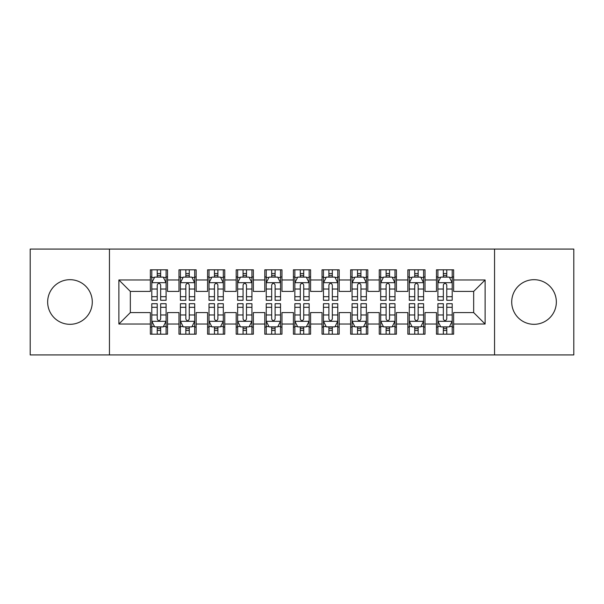 <?xml version="1.0" encoding="UTF-8"?>
<svg xmlns="http://www.w3.org/2000/svg" width="604" height="604" viewBox="0 0 604 604"><rect width="100%" height="100%" fill="white"/><g stroke="black" fill="none" stroke-linecap="round" stroke-linejoin="round"><path stroke-width="0.91" d="M534.034 279.682A22.318 22.318 0 0 0 511.716 302A22.318 22.318 0 0 0 534.034 324.318A22.318 22.318 0 0 0 556.344 302A22.318 22.318 0 0 0 534.034 279.682M69.966 279.682A22.318 22.318 0 0 0 47.656 302A22.318 22.318 0 0 0 69.966 324.318A22.318 22.318 0 0 0 92.284 302A22.318 22.318 0 0 0 69.966 279.682M494.548 354.933L573.8 354.933L573.8 249.067L494.548 249.067L494.548 354.933L109.452 354.933L109.452 249.067L30.2 249.067L30.2 354.933L109.452 354.933M494.548 249.067L109.452 249.067M118.89 324.031L118.89 279.969L150.366 279.969L150.366 291.415L130.336 291.415L130.336 312.585L118.89 324.031L150.366 324.031L150.366 334.186L167.527 334.186L167.527 324.031L178.973 324.031L178.973 334.186L196.141 334.186L196.141 324.031L207.587 324.031L207.587 334.186L224.748 334.186L224.748 324.031L236.194 324.031L236.194 334.186L253.363 334.186L253.363 324.031L264.809 324.031L264.809 334.186L281.97 334.186L281.97 324.031L293.416 324.031L293.416 334.186L310.584 334.186L310.584 324.031L322.03 324.031L322.03 334.186L339.191 334.186L339.191 324.031L350.637 324.031L350.637 334.186L367.806 334.186L367.806 324.031L379.252 324.031L379.252 334.186L396.413 334.186L396.413 324.031L407.859 324.031L407.859 334.186L425.027 334.186L425.027 324.031L436.473 324.031L436.473 334.186L453.634 334.186L453.634 312.585L473.664 312.585L473.664 291.415L453.634 291.415L453.634 279.969L485.11 279.969L485.11 324.031L453.634 324.031M453.634 279.969L453.634 269.814L436.473 269.814L436.473 279.969L425.027 279.969L425.027 269.814L407.859 269.814L407.859 279.969L396.413 279.969L396.413 269.814L379.252 269.814L379.252 279.969L367.806 279.969L367.806 269.814L350.637 269.814L350.637 279.969L339.191 279.969L339.191 269.814L322.03 269.814L322.03 279.969L310.584 279.969L310.584 269.814L293.416 269.814L293.416 279.969L281.97 279.969L281.97 269.814L264.809 269.814L264.809 279.969L253.363 279.969L253.363 269.814L236.194 269.814L236.194 279.969L224.748 279.969L224.748 269.814L207.587 269.814L207.587 279.969L196.141 279.969L196.141 269.814L178.973 269.814L178.973 279.969L167.527 279.969L167.527 269.814L150.366 269.814L150.366 279.969M425.027 324.031L425.027 312.585L436.473 312.585L436.473 324.031M485.11 279.969L473.664 291.415M396.413 324.031L396.413 312.585L407.859 312.585L407.859 324.031M436.473 279.969L436.473 291.415L425.027 291.415L425.027 279.969M367.806 324.031L367.806 312.585L379.252 312.585L379.252 324.031M407.859 279.969L407.859 291.415L396.413 291.415L396.413 279.969M339.191 324.031L339.191 312.585L350.637 312.585L350.637 324.031M379.252 279.969L379.252 291.415L367.806 291.415L367.806 279.969M310.584 324.031L310.584 312.585L322.03 312.585L322.03 324.031M350.637 279.969L350.637 291.415L339.191 291.415L339.191 279.969M281.97 324.031L281.97 312.585L293.416 312.585L293.416 324.031M322.03 279.969L322.03 291.415L310.584 291.415L310.584 279.969M253.363 324.031L253.363 312.585L264.809 312.585L264.809 324.031M293.416 279.969L293.416 291.415L281.97 291.415L281.97 279.969M224.748 324.031L224.748 312.585L236.194 312.585L236.194 324.031M264.809 279.969L264.809 291.415L253.363 291.415L253.363 279.969M196.141 324.031L196.141 312.585L207.587 312.585L207.587 324.031M236.194 279.969L236.194 291.415L224.748 291.415L224.748 279.969M167.527 324.031L167.527 312.585L178.973 312.585L178.973 324.031M207.587 279.969L207.587 291.415L196.141 291.415L196.141 279.969M130.336 312.585L150.366 312.585L150.366 324.031M178.973 279.969L178.973 291.415L167.527 291.415L167.527 279.969M436.473 276.964L437.9 276.964M452.207 276.964L453.634 276.964M407.859 276.964L409.293 276.964M423.593 276.964L425.027 276.964M379.252 276.964L380.679 276.964M394.986 276.964L396.413 276.964M350.637 276.964L352.072 276.964M366.371 276.964L367.806 276.964M322.03 276.964L323.457 276.964M337.764 276.964L339.191 276.964M293.416 276.964L294.85 276.964M309.15 276.964L310.584 276.964M264.809 276.964L266.236 276.964M280.543 276.964L281.97 276.964M236.194 276.964L237.629 276.964M251.928 276.964L253.363 276.964M207.587 276.964L209.014 276.964M223.321 276.964L224.748 276.964M178.973 276.964L180.407 276.964M194.707 276.964L196.141 276.964M150.366 276.964L151.793 276.964M166.1 276.964L167.527 276.964M150.366 327.036L151.793 327.036M166.1 327.036L167.527 327.036M178.973 327.036L180.407 327.036M194.707 327.036L196.141 327.036M207.587 327.036L209.014 327.036M223.321 327.036L224.748 327.036M236.194 327.036L237.629 327.036M251.928 327.036L253.363 327.036M264.809 327.036L266.236 327.036M280.543 327.036L281.97 327.036M293.416 327.036L294.85 327.036M309.15 327.036L310.584 327.036M322.03 327.036L323.457 327.036M337.764 327.036L339.191 327.036M350.637 327.036L352.072 327.036M366.371 327.036L367.806 327.036M379.252 327.036L380.679 327.036M394.986 327.036L396.413 327.036M407.859 327.036L409.293 327.036M423.593 327.036L425.027 327.036M436.473 327.036L437.9 327.036M452.207 327.036L453.634 327.036M118.89 279.969L130.336 291.415M473.664 312.585L485.11 324.031M160.664 273.529L157.229 273.529M166.1 296.7L160.664 296.7L160.664 300.286L166.1 300.286L166.1 282.831L163.239 277.108L154.654 277.108L151.793 282.831L151.793 300.286L157.229 300.286L157.229 296.7L151.793 296.7M151.793 282.831L151.793 269.814M166.1 282.831L166.1 269.814M157.229 277.108L157.229 269.814M160.664 269.814L160.664 277.108M160.664 296.7L160.664 284.975C159.524 282.77 158.376 282.77 157.229 284.975L157.229 296.7M160.664 276.964L157.229 276.964M157.229 330.471L160.664 330.471M151.793 307.3L157.229 307.3L157.229 303.714L151.793 303.714L151.793 321.169L154.654 326.892L163.239 326.892L166.1 321.169L166.1 303.714L160.664 303.714L160.664 307.3L166.1 307.3M166.1 321.169L166.1 334.186M151.793 321.169L151.793 334.186M160.664 326.892L160.664 334.186M157.229 334.186L157.229 326.892M157.229 307.3L157.229 319.025C158.376 321.23 159.516 321.23 160.664 319.025L160.664 307.3M157.229 327.036L160.664 327.036M189.271 273.529L185.843 273.529M194.707 296.7L189.271 296.7L189.271 300.286L194.707 300.286L194.707 282.831L191.853 277.108L183.269 277.108L180.407 282.831L180.407 300.286L185.843 300.286L185.843 296.7L180.407 296.7M180.407 282.831L180.407 269.814M194.707 282.831L194.707 269.814M185.843 277.108L185.843 269.814M189.271 269.814L189.271 277.108M189.271 296.7L189.271 284.975C188.131 282.77 186.991 282.77 185.843 284.975L185.843 296.7M189.271 276.964L185.843 276.964M217.885 273.529L214.45 273.529M223.321 296.7L217.885 296.7L217.885 300.286L223.321 300.286L223.321 282.831L220.46 277.108L211.876 277.108L209.014 282.831L209.014 300.286L214.45 300.286L214.45 296.7L209.014 296.7M209.014 282.831L209.014 269.814M223.321 282.831L223.321 269.814M214.45 277.108L214.45 269.814M217.885 269.814L217.885 277.108M217.885 296.7L217.885 284.975C216.745 282.77 215.598 282.77 214.45 284.975L214.45 296.7M217.885 276.964L214.45 276.964M185.843 330.471L189.271 330.471M180.407 307.3L185.843 307.3L185.843 303.714L180.407 303.714L180.407 321.169L183.269 326.892L191.853 326.892L194.707 321.169L194.707 303.714L189.271 303.714L189.271 307.3L194.707 307.3M194.707 321.169L194.707 334.186M180.407 321.169L180.407 334.186M189.271 326.892L189.271 334.186M185.843 334.186L185.843 326.892M185.843 307.3L185.843 319.025C186.983 321.23 188.131 321.23 189.271 319.025L189.271 307.3M185.843 327.036L189.271 327.036M214.45 330.471L217.885 330.471M209.014 307.3L214.45 307.3L214.45 303.714L209.014 303.714L209.014 321.169L211.876 326.892L220.46 326.892L223.321 321.169L223.321 303.714L217.885 303.714L217.885 307.3L223.321 307.3M223.321 321.169L223.321 334.186M209.014 321.169L209.014 334.186M217.885 326.892L217.885 334.186M214.45 334.186L214.45 326.892M214.45 307.3L214.45 319.025C215.598 321.23 216.738 321.23 217.885 319.025L217.885 307.3M214.45 327.036L217.885 327.036M246.492 273.529L243.065 273.529M251.928 296.7L246.492 296.7L246.492 300.286L251.928 300.286L251.928 282.831L249.067 277.108L240.49 277.108L237.629 282.831L237.629 300.286L243.065 300.286L243.065 296.7L237.629 296.7M237.629 282.831L237.629 269.814M251.928 282.831L251.928 269.814M243.065 277.108L243.065 269.814M246.492 269.814L246.492 277.108M246.492 296.7L246.492 284.975C245.352 282.77 244.205 282.77 243.065 284.975L243.065 296.7M246.492 276.964L243.065 276.964M275.107 273.529L271.672 273.529M280.543 296.7L275.107 296.7L275.107 300.286L280.543 300.286L280.543 282.831L277.681 277.108L269.097 277.108L266.236 282.831L266.236 300.286L271.672 300.286L271.672 296.7L266.236 296.7M266.236 282.831L266.236 269.814M280.543 282.831L280.543 269.814M271.672 277.108L271.672 269.814M275.107 269.814L275.107 277.108M275.107 296.7L275.107 284.975C273.967 282.77 272.819 282.77 271.672 284.975L271.672 296.7M275.107 276.964L271.672 276.964M243.065 330.471L246.492 330.471M237.629 307.3L243.065 307.3L243.065 303.714L237.629 303.714L237.629 321.169L240.49 326.892L249.067 326.892L251.928 321.169L251.928 303.714L246.492 303.714L246.492 307.3L251.928 307.3M251.928 321.169L251.928 334.186M237.629 321.169L237.629 334.186M246.492 326.892L246.492 334.186M243.065 334.186L243.065 326.892M243.065 307.3L243.065 319.025C244.205 321.23 245.352 321.23 246.492 319.025L246.492 307.3M243.065 327.036L246.492 327.036M271.672 330.471L275.107 330.471M266.236 307.3L271.672 307.3L271.672 303.714L266.236 303.714L266.236 321.169L269.097 326.892L277.681 326.892L280.543 321.169L280.543 303.714L275.107 303.714L275.107 307.3L280.543 307.3M280.543 321.169L280.543 334.186M266.236 321.169L266.236 334.186M275.107 326.892L275.107 334.186M271.672 334.186L271.672 326.892M271.672 307.3L271.672 319.025C272.819 321.23 273.959 321.23 275.107 319.025L275.107 307.3M271.672 327.036L275.107 327.036M303.714 273.529L300.286 273.529M309.15 296.7L303.714 296.7L303.714 300.286L309.15 300.286L309.15 282.831L306.288 277.108L297.712 277.108L294.85 282.831L294.85 300.286L300.286 300.286L300.286 296.7L294.85 296.7M294.85 282.831L294.85 269.814M309.15 282.831L309.15 269.814M300.286 277.108L300.286 269.814M303.714 269.814L303.714 277.108M303.714 296.7L303.714 284.975C302.574 282.77 301.426 282.77 300.286 284.975L300.286 296.7M303.714 276.964L300.286 276.964M300.286 330.471L303.714 330.471M294.85 307.3L300.286 307.3L300.286 303.714L294.85 303.714L294.85 321.169L297.712 326.892L306.288 326.892L309.15 321.169L309.15 303.714L303.714 303.714L303.714 307.3L309.15 307.3M309.15 321.169L309.15 334.186M294.85 321.169L294.85 334.186M303.714 326.892L303.714 334.186M300.286 334.186L300.286 326.892M300.286 307.3L300.286 319.025C301.426 321.23 302.574 321.23 303.714 319.025L303.714 307.3M300.286 327.036L303.714 327.036M332.328 273.529L328.893 273.529M337.764 296.7L332.328 296.7L332.328 300.286L337.764 300.286L337.764 282.831L334.903 277.108L326.319 277.108L323.457 282.831L323.457 300.286L328.893 300.286L328.893 296.7L323.457 296.7M323.457 282.831L323.457 269.814M337.764 282.831L337.764 269.814M328.893 277.108L328.893 269.814M332.328 269.814L332.328 277.108M332.328 296.7L332.328 284.975C331.181 282.77 330.041 282.77 328.893 284.975L328.893 296.7M332.328 276.964L328.893 276.964M328.893 330.471L332.328 330.471M323.457 307.3L328.893 307.3L328.893 303.714L323.457 303.714L323.457 321.169L326.319 326.892L334.903 326.892L337.764 321.169L337.764 303.714L332.328 303.714L332.328 307.3L337.764 307.3M337.764 321.169L337.764 334.186M323.457 321.169L323.457 334.186M332.328 326.892L332.328 334.186M328.893 334.186L328.893 326.892M328.893 307.3L328.893 319.025C330.033 321.23 331.181 321.23 332.328 319.025L332.328 307.3M328.893 327.036L332.328 327.036M360.935 273.529L357.508 273.529M366.371 296.7L360.935 296.7L360.935 300.286L366.371 300.286L366.371 282.831L363.51 277.108L354.933 277.108L352.072 282.831L352.072 300.286L357.508 300.286L357.508 296.7L352.072 296.7M352.072 282.831L352.072 269.814M366.371 282.831L366.371 269.814M357.508 277.108L357.508 269.814M360.935 269.814L360.935 277.108M360.935 296.7L360.935 284.975C359.795 282.77 358.648 282.77 357.508 284.975L357.508 296.7M360.935 276.964L357.508 276.964M357.508 330.471L360.935 330.471M352.072 307.3L357.508 307.3L357.508 303.714L352.072 303.714L352.072 321.169L354.933 326.892L363.51 326.892L366.371 321.169L366.371 303.714L360.935 303.714L360.935 307.3L366.371 307.3M366.371 321.169L366.371 334.186M352.072 321.169L352.072 334.186M360.935 326.892L360.935 334.186M357.508 334.186L357.508 326.892M357.508 307.3L357.508 319.025C358.648 321.23 359.795 321.23 360.935 319.025L360.935 307.3M357.508 327.036L360.935 327.036M389.55 273.529L386.115 273.529M394.986 296.7L389.55 296.7L389.55 300.286L394.986 300.286L394.986 282.831L392.124 277.108L383.54 277.108L380.679 282.831L380.679 300.286L386.115 300.286L386.115 296.7L380.679 296.7M380.679 282.831L380.679 269.814M394.986 282.831L394.986 269.814M386.115 277.108L386.115 269.814M389.55 269.814L389.55 277.108M389.55 296.7L389.55 284.975C388.402 282.77 387.262 282.77 386.115 284.975L386.115 296.7M389.55 276.964L386.115 276.964M386.115 330.471L389.55 330.471M380.679 307.3L386.115 307.3L386.115 303.714L380.679 303.714L380.679 321.169L383.54 326.892L392.124 326.892L394.986 321.169L394.986 303.714L389.55 303.714L389.55 307.3L394.986 307.3M394.986 321.169L394.986 334.186M380.679 321.169L380.679 334.186M389.55 326.892L389.55 334.186M386.115 334.186L386.115 326.892M386.115 307.3L386.115 319.025C387.255 321.23 388.402 321.23 389.55 319.025L389.55 307.3M386.115 327.036L389.55 327.036M418.157 273.529L414.729 273.529M423.593 296.7L418.157 296.7L418.157 300.286L423.593 300.286L423.593 282.831L420.731 277.108L412.147 277.108L409.293 282.831L409.293 300.286L414.729 300.286L414.729 296.7L409.293 296.7M409.293 282.831L409.293 269.814M423.593 282.831L423.593 269.814M414.729 277.108L414.729 269.814M418.157 269.814L418.157 277.108M418.157 296.7L418.157 284.975C417.017 282.77 415.869 282.77 414.729 284.975L414.729 296.7M418.157 276.964L414.729 276.964M414.729 330.471L418.157 330.471M409.293 307.3L414.729 307.3L414.729 303.714L409.293 303.714L409.293 321.169L412.147 326.892L420.731 326.892L423.593 321.169L423.593 303.714L418.157 303.714L418.157 307.3L423.593 307.3M423.593 321.169L423.593 334.186M409.293 321.169L409.293 334.186M418.157 326.892L418.157 334.186M414.729 334.186L414.729 326.892M414.729 307.3L414.729 319.025C415.869 321.23 417.009 321.23 418.157 319.025L418.157 307.3M414.729 327.036L418.157 327.036M446.771 273.529L443.336 273.529M452.207 296.7L446.771 296.7L446.771 300.286L452.207 300.286L452.207 282.831L449.346 277.108L440.761 277.108L437.9 282.831L437.9 300.286L443.336 300.286L443.336 296.7L437.9 296.7M437.9 282.831L437.9 269.814M452.207 282.831L452.207 269.814M443.336 277.108L443.336 269.814M446.771 269.814L446.771 277.108M446.771 296.7L446.771 284.975C445.624 282.77 444.484 282.77 443.336 284.975L443.336 296.7M446.771 276.964L443.336 276.964M443.336 330.471L446.771 330.471M437.9 307.3L443.336 307.3L443.336 303.714L437.9 303.714L437.9 321.169L440.761 326.892L449.346 326.892L452.207 321.169L452.207 303.714L446.771 303.714L446.771 307.3L452.207 307.3M452.207 321.169L452.207 334.186M437.9 321.169L437.9 334.186M446.771 326.892L446.771 334.186M443.336 334.186L443.336 326.892M443.336 307.3L443.336 319.025C444.476 321.23 445.624 321.23 446.771 319.025L446.771 307.3M443.336 327.036L446.771 327.036M166.032 282.687L151.868 282.687M151.793 277.455L154.481 277.455M163.412 277.455L166.1 277.455M157.229 289.029L151.793 289.029M166.1 289.029L160.664 289.029M160.664 275.356L157.229 275.356M151.868 321.313L166.032 321.313M166.1 326.545L163.412 326.545M154.481 326.545L151.793 326.545M160.664 314.971L166.1 314.971M151.793 314.971L157.229 314.971M157.229 328.644L160.664 328.644M194.639 282.687L180.475 282.687M180.407 277.455L183.095 277.455M192.019 277.455L194.707 277.455M185.843 289.029L180.407 289.029M194.707 289.029L189.271 289.029M189.271 275.356L185.843 275.356M223.246 282.687L209.09 282.687M209.014 277.455L211.702 277.455M220.634 277.455L223.321 277.455M214.45 289.029L209.014 289.029M223.321 289.029L217.885 289.029M217.885 275.356L214.45 275.356M180.475 321.313L194.639 321.313M194.707 326.545L192.019 326.545M183.095 326.545L180.407 326.545M189.271 314.971L194.707 314.971M180.407 314.971L185.843 314.971M185.843 328.644L189.271 328.644M209.09 321.313L223.246 321.313M223.321 326.545L220.634 326.545M211.702 326.545L209.014 326.545M217.885 314.971L223.321 314.971M209.014 314.971L214.45 314.971M214.45 328.644L217.885 328.644M251.86 282.687L237.697 282.687M237.629 277.455L240.317 277.455M249.241 277.455L251.928 277.455M243.065 289.029L237.629 289.029M251.928 289.029L246.492 289.029M246.492 275.356L243.065 275.356M280.467 282.687L266.311 282.687M266.236 277.455L268.923 277.455M277.855 277.455L280.543 277.455M271.672 289.029L266.236 289.029M280.543 289.029L275.107 289.029M275.107 275.356L271.672 275.356M237.697 321.313L251.86 321.313M251.928 326.545L249.241 326.545M240.317 326.545L237.629 326.545M246.492 314.971L251.928 314.971M237.629 314.971L243.065 314.971M243.065 328.644L246.492 328.644M266.311 321.313L280.467 321.313M280.543 326.545L277.855 326.545M268.923 326.545L266.236 326.545M275.107 314.971L280.543 314.971M266.236 314.971L271.672 314.971M271.672 328.644L275.107 328.644M309.082 282.687L294.918 282.687M294.85 277.455L297.538 277.455M306.462 277.455L309.15 277.455M300.286 289.029L294.85 289.029M309.15 289.029L303.714 289.029M303.714 275.356L300.286 275.356M294.918 321.313L309.082 321.313M309.15 326.545L306.462 326.545M297.538 326.545L294.85 326.545M303.714 314.971L309.15 314.971M294.85 314.971L300.286 314.971M300.286 328.644L303.714 328.644M337.689 282.687L323.533 282.687M323.457 277.455L326.145 277.455M335.077 277.455L337.764 277.455M328.893 289.029L323.457 289.029M337.764 289.029L332.328 289.029M332.328 275.356L328.893 275.356M323.533 321.313L337.689 321.313M337.764 326.545L335.077 326.545M326.145 326.545L323.457 326.545M332.328 314.971L337.764 314.971M323.457 314.971L328.893 314.971M328.893 328.644L332.328 328.644M366.303 282.687L352.14 282.687M352.072 277.455L354.759 277.455M363.683 277.455L366.371 277.455M357.508 289.029L352.072 289.029M366.371 289.029L360.935 289.029M360.935 275.356L357.508 275.356M352.14 321.313L366.303 321.313M366.371 326.545L363.683 326.545M354.759 326.545L352.072 326.545M360.935 314.971L366.371 314.971M352.072 314.971L357.508 314.971M357.508 328.644L360.935 328.644M394.91 282.687L380.754 282.687M380.679 277.455L383.366 277.455M392.298 277.455L394.986 277.455M386.115 289.029L380.679 289.029M394.986 289.029L389.55 289.029M389.55 275.356L386.115 275.356M380.754 321.313L394.91 321.313M394.986 326.545L392.298 326.545M383.366 326.545L380.679 326.545M389.55 314.971L394.986 314.971M380.679 314.971L386.115 314.971M386.115 328.644L389.55 328.644M423.525 282.687L409.361 282.687M409.293 277.455L411.981 277.455M420.905 277.455L423.593 277.455M414.729 289.029L409.293 289.029M423.593 289.029L418.157 289.029M418.157 275.356L414.729 275.356M409.361 321.313L423.525 321.313M423.593 326.545L420.905 326.545M411.981 326.545L409.293 326.545M418.157 314.971L423.593 314.971M409.293 314.971L414.729 314.971M414.729 328.644L418.157 328.644M452.132 282.687L437.968 282.687M437.9 277.455L440.588 277.455M449.519 277.455L452.207 277.455M443.336 289.029L437.9 289.029M452.207 289.029L446.771 289.029M446.771 275.356L443.336 275.356M437.968 321.313L452.132 321.313M452.207 326.545L449.519 326.545M440.588 326.545L437.9 326.545M446.771 314.971L452.207 314.971M437.9 314.971L443.336 314.971M443.336 328.644L446.771 328.644"/></g></svg>
